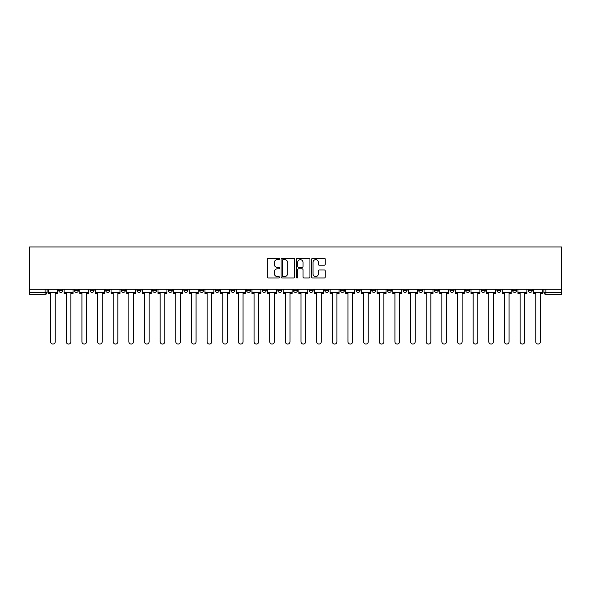 <?xml version="1.0" encoding="UTF-8"?>
<svg xmlns="http://www.w3.org/2000/svg" width="591" height="591" viewBox="0 0 591 591"><rect width="100%" height="100%" fill="white"/><g stroke="black" fill="none" stroke-linecap="round" stroke-linejoin="round"><path stroke-width="0.89" d="M279.447 258.954A0.687 0.687 0 0 0 278.76 258.267L268.299 258.267A0.983 0.983 0 0 0 267.309 259.25L267.309 276.972A0.983 0.983 0 0 0 268.299 277.962L278.76 277.962A0.687 0.687 0 0 0 279.447 277.268A0.687 0.687 0 0 0 278.76 276.581L277.408 276.581A3.154 3.154 0 0 1 274.254 273.434L274.254 271.956A3.154 3.154 0 0 1 277.408 268.802L278.76 268.802A0.687 0.687 0 0 0 279.447 268.115A0.687 0.687 0 0 0 278.76 267.42L277.408 267.42A3.154 3.154 0 0 1 274.254 264.273L274.254 262.796A3.154 3.154 0 0 1 277.408 259.641L278.76 259.641A0.687 0.687 0 0 0 279.447 258.954M481.296 289.28L481.296 290.38L485.307 290.38A2.009 2.009 0 0 1 483.298 292.39A2.009 2.009 0 0 1 481.296 290.38L481.296 289.28M465.642 289.28L465.642 290.38L469.66 290.38A2.009 2.009 0 0 1 467.651 292.39A2.009 2.009 0 0 1 465.642 290.38L465.642 289.28M371.746 289.28L371.746 290.38L375.758 290.38A2.009 2.009 0 0 1 373.748 292.39A2.009 2.009 0 0 1 371.746 290.38L371.746 289.28M356.092 289.28L356.092 290.38L360.104 290.38A2.009 2.009 0 0 1 358.102 292.39A2.009 2.009 0 0 1 356.092 290.38L356.092 289.28M340.446 289.28L340.446 290.38L344.457 290.38A2.009 2.009 0 0 1 342.448 292.39A2.009 2.009 0 0 1 340.446 290.38L340.446 289.28M309.145 289.28L309.145 290.38L313.156 290.38A2.009 2.009 0 0 1 311.147 292.39A2.009 2.009 0 0 1 309.145 290.38L309.145 289.28M277.844 290.38L277.844 289.28L277.844 290.38A2.009 2.009 0 0 0 279.853 292.39A2.009 2.009 0 0 1 277.844 290.38L281.855 290.38A2.009 2.009 0 0 1 279.853 292.39A2.009 2.009 0 0 0 281.855 290.38L281.855 289.28L281.855 290.38M262.197 290.38L262.197 289.28L262.197 290.38A2.009 2.009 0 0 0 264.199 292.39A2.009 2.009 0 0 1 262.197 290.38L266.209 290.38A2.009 2.009 0 0 1 264.199 292.39M246.543 290.38L246.543 289.28L246.543 290.38A2.009 2.009 0 0 0 248.552 292.39A2.009 2.009 0 0 1 246.543 290.38L250.554 290.38A2.009 2.009 0 0 1 248.552 292.39A2.009 2.009 0 0 0 250.554 290.38L250.554 289.28L250.554 290.38M230.896 289.28L230.896 290.38L234.908 290.38A2.009 2.009 0 0 1 232.898 292.39A2.009 2.009 0 0 1 230.896 290.38L230.896 289.28M215.242 289.28L215.242 290.38L219.254 290.38A2.009 2.009 0 0 1 217.252 292.39A2.009 2.009 0 0 1 215.242 290.38L215.242 289.28M199.595 289.28L199.595 290.38L203.607 290.38A2.009 2.009 0 0 1 201.597 292.39A2.009 2.009 0 0 1 199.595 290.38L199.595 289.28M183.941 290.38L183.941 289.28L183.941 290.38A2.009 2.009 0 0 0 185.951 292.39A2.009 2.009 0 0 1 183.941 290.38L187.953 290.38A2.009 2.009 0 0 1 185.951 292.39M152.641 290.38L152.641 289.28L152.641 290.38A2.009 2.009 0 0 0 154.65 292.39A2.009 2.009 0 0 1 152.641 290.38L156.659 290.38A2.009 2.009 0 0 1 154.65 292.39A2.009 2.009 0 0 0 156.659 290.38L156.659 289.28L156.659 290.38M136.994 290.38L136.994 289.28L136.994 290.38A2.009 2.009 0 0 0 139.003 292.39A2.009 2.009 0 0 1 136.994 290.38L141.005 290.38A2.009 2.009 0 0 1 139.003 292.39A2.009 2.009 0 0 0 141.005 290.38L141.005 289.28L141.005 290.38M121.34 290.38L121.34 289.28L121.34 290.38A2.009 2.009 0 0 0 123.349 292.39A2.009 2.009 0 0 1 121.34 290.38L125.358 290.38A2.009 2.009 0 0 1 123.349 292.39A2.009 2.009 0 0 0 125.358 290.38L125.358 289.28L125.358 290.38M105.693 290.38L105.693 289.28L105.693 290.38A2.009 2.009 0 0 0 107.702 292.39A2.009 2.009 0 0 1 105.693 290.38L109.704 290.38A2.009 2.009 0 0 1 107.702 292.39M90.046 290.38L90.046 289.28L90.046 290.38A2.009 2.009 0 0 0 92.048 292.39A2.009 2.009 0 0 1 90.046 290.38L94.058 290.38A2.009 2.009 0 0 1 92.048 292.39A2.009 2.009 0 0 0 94.058 290.38L94.058 289.28L94.058 290.38M74.392 290.38L74.392 289.28L74.392 290.38A2.009 2.009 0 0 0 76.402 292.39A2.009 2.009 0 0 1 74.392 290.38L78.404 290.38A2.009 2.009 0 0 1 76.402 292.39A2.009 2.009 0 0 0 78.404 290.38L78.404 289.28L78.404 290.38M324.282 265.211A0.983 0.983 0 0 0 325.264 264.221L325.264 259.25A0.983 0.983 0 0 0 324.282 258.267L312.661 258.267A0.983 0.983 0 0 0 311.671 259.25L311.671 276.972A0.983 0.983 0 0 0 312.661 277.962L324.282 277.962A0.983 0.983 0 0 0 325.264 276.972L325.264 270.966A0.983 0.983 0 0 0 324.282 269.984L319.303 269.984A0.983 0.983 0 0 0 318.32 270.966L318.32 273.943A2.637 2.637 0 0 1 315.69 276.581A2.637 2.637 0 0 1 313.053 273.943L313.053 262.278A2.637 2.637 0 0 1 315.69 259.641A2.637 2.637 0 0 1 318.32 262.278L318.32 264.221A0.983 0.983 0 0 0 319.303 265.211L324.282 265.211M561.45 289.28L29.55 289.28L29.55 246.942L561.45 246.942L561.45 294.399L545.899 294.399A2.009 2.009 0 0 1 543.897 292.39L561.45 292.39M294.636 259.25A0.983 0.983 0 0 0 293.653 258.267L282.033 258.267A0.983 0.983 0 0 0 281.05 259.25L281.05 276.972A0.983 0.983 0 0 0 282.033 277.962L293.653 277.962A0.983 0.983 0 0 0 294.636 276.972L294.636 259.25M297.347 258.267L308.967 258.267A0.983 0.983 0 0 1 309.95 259.25L309.95 276.972A0.983 0.983 0 0 1 308.967 277.962L303.996 277.962A0.983 0.983 0 0 1 303.006 276.972L303.006 269.784A0.983 0.983 0 0 0 302.023 268.802L298.728 268.802A0.983 0.983 0 0 0 297.738 269.784L297.738 277.268A0.687 0.687 0 0 1 297.051 277.962A0.687 0.687 0 0 1 296.364 277.268L296.364 259.25A0.983 0.983 0 0 1 297.347 258.267M543.897 289.28L543.897 292.39A2.009 2.009 0 0 0 545.899 294.399L545.899 289.28M47.103 289.28L47.103 292.39L47.103 289.28M45.101 289.28L45.101 294.399L29.55 294.399L29.55 292.39L47.103 292.39A2.009 2.009 0 0 1 45.101 294.399A2.009 2.009 0 0 0 47.103 292.39M29.55 289.28L29.55 292.39M532.255 289.28L532.255 290.38A2.009 2.009 0 0 1 530.253 292.39A2.009 2.009 0 0 1 528.243 290.38A2.009 2.009 0 0 0 530.253 292.39M528.243 289.28L528.243 290.38L532.255 290.38M516.608 289.28L516.608 290.38A2.009 2.009 0 0 1 514.598 292.39A2.009 2.009 0 0 1 512.596 290.38L516.608 290.38M512.596 289.28L512.596 290.38M500.954 289.28L500.954 290.38A2.009 2.009 0 0 1 498.952 292.39A2.009 2.009 0 0 1 496.942 290.38L500.954 290.38M496.942 289.28L496.942 290.38M485.307 289.28L485.307 290.38M469.66 289.28L469.66 290.38L469.66 289.28M454.006 289.28L454.006 290.38A2.009 2.009 0 0 1 451.997 292.39A2.009 2.009 0 0 1 449.995 290.38L454.006 290.38M449.995 289.28L449.995 290.38M438.359 289.28L438.359 290.38A2.009 2.009 0 0 1 436.35 292.39A2.009 2.009 0 0 1 434.341 290.38L438.359 290.38M434.341 289.28L434.341 290.38M422.705 289.28L422.705 290.38A2.009 2.009 0 0 1 420.703 292.39A2.009 2.009 0 0 1 418.694 290.38L422.705 290.38M418.694 289.28L418.694 290.38M407.059 289.28L407.059 290.38A2.009 2.009 0 0 1 405.049 292.39A2.009 2.009 0 0 1 403.047 290.38L407.059 290.38M403.047 289.28L403.047 290.38M391.405 289.28L391.405 290.38A2.009 2.009 0 0 1 389.403 292.39A2.009 2.009 0 0 1 387.393 290.38L391.405 290.38M387.393 289.28L387.393 290.38M375.758 289.28L375.758 290.38A2.009 2.009 0 0 1 373.748 292.39M360.104 289.28L360.104 290.38M344.457 290.38L344.457 289.28L344.457 290.38A2.009 2.009 0 0 1 342.448 292.39M328.803 289.28L328.803 290.38A2.009 2.009 0 0 1 326.801 292.39A2.009 2.009 0 0 1 324.791 290.38A2.009 2.009 0 0 0 326.801 292.39A2.009 2.009 0 0 0 328.803 290.38L324.791 290.38L324.791 289.28M313.156 290.38L313.156 289.28L313.156 290.38A2.009 2.009 0 0 1 311.147 292.39M297.509 289.28L297.509 290.38A2.009 2.009 0 0 1 295.5 292.39A2.009 2.009 0 0 1 293.491 290.38A2.009 2.009 0 0 0 295.5 292.39M293.491 289.28L293.491 290.38L297.509 290.38M266.209 289.28L266.209 290.38L266.209 289.28M234.908 290.38L234.908 289.28L234.908 290.38A2.009 2.009 0 0 1 232.898 292.39M219.254 290.38L219.254 289.28L219.254 290.38A2.009 2.009 0 0 1 217.252 292.39M203.607 290.38L203.607 289.28L203.607 290.38A2.009 2.009 0 0 1 201.597 292.39M187.953 289.28L187.953 290.38L187.953 289.28M172.306 290.38L172.306 289.28L172.306 290.38A2.009 2.009 0 0 1 170.297 292.39A2.009 2.009 0 0 1 168.295 290.38L172.306 290.38A2.009 2.009 0 0 1 170.297 292.39M168.295 289.28L168.295 290.38M109.704 289.28L109.704 290.38L109.704 289.28M62.757 289.28L62.757 290.38A2.009 2.009 0 0 1 60.747 292.39A2.009 2.009 0 0 1 58.745 290.38A2.009 2.009 0 0 0 60.747 292.39A2.009 2.009 0 0 0 62.757 290.38L62.757 289.28M58.745 289.28L58.745 290.38L62.757 290.38M283.119 259.641A0.687 0.687 0 0 0 282.432 260.335L282.432 275.894A0.687 0.687 0 0 0 283.119 276.581L284.544 276.581A3.154 3.154 0 0 0 287.699 273.434L287.699 262.796A3.154 3.154 0 0 0 284.544 259.641L283.119 259.641M303.006 262.33A2.637 2.637 0 0 0 300.376 259.693A2.637 2.637 0 0 0 297.738 262.33L297.738 266.438A0.983 0.983 0 0 0 298.728 267.42L302.023 267.42A0.983 0.983 0 0 0 303.006 266.438L303.006 262.33M48.462 292.39L48.462 293.395L50.619 293.395L50.619 341.746A2.305 2.305 0 0 0 52.924 344.058A2.305 2.305 0 0 0 55.229 341.746L55.229 293.395L57.386 293.395L57.386 292.39L48.462 292.39L48.462 289.28M57.386 292.39L57.386 289.28M64.109 292.39L64.109 293.395L66.266 293.395L66.266 341.746A2.305 2.305 0 0 0 68.578 344.058A2.305 2.305 0 0 0 70.883 341.746L70.883 293.395L73.04 293.395L73.04 292.39L64.109 292.39L64.109 289.28M73.04 292.39L73.04 289.28M79.763 292.39L79.763 293.395L81.92 293.395L81.92 341.746A2.305 2.305 0 0 0 84.225 344.058A2.305 2.305 0 0 0 86.53 341.746L86.53 293.395L88.687 293.395L88.687 292.39L79.763 292.39L79.763 289.28M88.687 292.39L88.687 289.28M95.41 292.39L95.41 293.395L97.567 293.395L97.567 341.746A2.305 2.305 0 0 0 99.872 344.058A2.305 2.305 0 0 0 102.184 341.746L102.184 293.395L104.341 293.395L104.341 292.39L95.41 292.39L95.41 289.28M104.341 292.39L104.341 289.28M111.064 292.39L111.064 293.395L113.221 293.395L113.221 341.746A2.305 2.305 0 0 0 115.526 344.058A2.305 2.305 0 0 0 117.831 341.746L117.831 293.395L119.988 293.395L119.988 292.39L111.064 292.39L111.064 289.28M119.988 292.39L119.988 289.28M126.71 292.39L126.71 293.395L128.868 293.395L128.868 341.746A2.305 2.305 0 0 0 131.172 344.058A2.305 2.305 0 0 0 133.485 341.746L133.485 293.395L135.642 293.395L135.642 292.39L126.71 292.39L126.71 289.28M135.642 292.39L135.642 289.28M142.357 292.39L142.357 293.395L144.514 293.395L144.514 341.746A2.305 2.305 0 0 0 146.827 344.058A2.305 2.305 0 0 0 149.131 341.746L149.131 293.395L151.289 293.395L151.289 292.39L142.357 292.39L142.357 289.28M151.289 292.39L151.289 289.28M158.011 292.39L158.011 293.395L160.168 293.395L160.168 341.746A2.305 2.305 0 0 0 162.473 344.058A2.305 2.305 0 0 0 164.786 341.746L164.786 293.395L166.943 293.395L166.943 292.39L158.011 292.39L158.011 289.28M166.943 292.39L166.943 289.28M173.658 292.39L173.658 293.395L175.815 293.395L175.815 341.746A2.305 2.305 0 0 0 178.127 344.058A2.305 2.305 0 0 0 180.432 341.746L180.432 293.395L182.589 293.395L182.589 292.39L173.658 292.39L173.658 289.28M182.589 292.39L182.589 289.28M189.312 292.39L189.312 293.395L191.469 293.395L191.469 341.746A2.305 2.305 0 0 0 193.774 344.058A2.305 2.305 0 0 0 196.079 341.746L196.079 293.395L198.236 293.395L198.236 292.39L189.312 292.39L189.312 289.28M198.236 292.39L198.236 289.28M204.959 292.39L204.959 293.395L207.116 293.395L207.116 341.746A2.305 2.305 0 0 0 209.428 344.058A2.305 2.305 0 0 0 211.733 341.746L211.733 293.395L213.89 293.395L213.89 292.39L204.959 292.39L204.959 289.28M213.89 292.39L213.89 289.28M220.613 292.39L220.613 293.395L222.77 293.395L222.77 341.746A2.305 2.305 0 0 0 225.075 344.058A2.305 2.305 0 0 0 227.38 341.746L227.38 293.395L229.537 293.395L229.537 292.39L220.613 292.39L220.613 289.28M229.537 292.39L229.537 289.28M236.26 292.39L236.26 293.395L238.417 293.395L238.417 341.746A2.305 2.305 0 0 0 240.722 344.058A2.305 2.305 0 0 0 243.034 341.746L243.034 293.395L245.191 293.395L245.191 292.39L236.26 292.39L236.26 289.28M245.191 292.39L245.191 289.28M251.914 292.39L251.914 293.395L254.071 293.395L254.071 341.746A2.305 2.305 0 0 0 256.376 344.058A2.305 2.305 0 0 0 258.681 341.746L258.681 293.395L260.838 293.395L260.838 292.39L251.914 292.39L251.914 289.28M260.838 292.39L260.838 289.28M267.56 292.39L267.56 293.395L269.718 293.395L269.718 341.746A2.305 2.305 0 0 0 272.023 344.058A2.305 2.305 0 0 0 274.335 341.746L274.335 293.395L276.492 293.395L276.492 292.39L267.56 292.39L267.56 289.28M276.492 292.39L276.492 289.28M283.207 292.39L283.207 293.395L285.364 293.395L285.364 341.746A2.305 2.305 0 0 0 287.677 344.058A2.305 2.305 0 0 0 289.982 341.746L289.982 293.395L292.139 293.395L292.139 292.39L283.207 292.39L283.207 289.28M292.139 292.39L292.139 289.28M298.861 292.39L298.861 293.395L301.018 293.395L301.018 341.746A2.305 2.305 0 0 0 303.323 344.058A2.305 2.305 0 0 0 305.636 341.746L305.636 293.395L307.793 293.395L307.793 292.39L298.861 292.39L298.861 289.28M307.793 292.39L307.793 289.28M314.508 292.39L314.508 293.395L316.665 293.395L316.665 341.746A2.305 2.305 0 0 0 318.977 344.058A2.305 2.305 0 0 0 321.282 341.746L321.282 293.395L323.44 293.395L323.44 292.39L314.508 292.39L314.508 289.28M323.44 292.39L323.44 289.28M330.162 292.39L330.162 293.395L332.319 293.395L332.319 341.746A2.305 2.305 0 0 0 334.624 344.058A2.305 2.305 0 0 0 336.929 341.746L336.929 293.395L339.086 293.395L339.086 292.39L330.162 292.39L330.162 289.28M339.086 292.39L339.086 289.28M345.809 292.39L345.809 293.395L347.966 293.395L347.966 341.746A2.305 2.305 0 0 0 350.278 344.058A2.305 2.305 0 0 0 352.583 341.746L352.583 293.395L354.74 293.395L354.74 292.39L345.809 292.39L345.809 289.28M354.74 292.39L354.74 289.28M361.463 292.39L361.463 293.395L363.62 293.395L363.62 341.746A2.305 2.305 0 0 0 365.925 344.058A2.305 2.305 0 0 0 368.23 341.746L368.23 293.395L370.387 293.395L370.387 292.39L361.463 292.39L361.463 289.28M370.387 292.39L370.387 289.28M377.11 292.39L377.11 293.395L379.267 293.395L379.267 341.746A2.305 2.305 0 0 0 381.572 344.058A2.305 2.305 0 0 0 383.884 341.746L383.884 293.395L386.041 293.395L386.041 292.39L377.11 292.39L377.11 289.28M386.041 292.39L386.041 289.28M392.764 292.39L392.764 293.395L394.921 293.395L394.921 341.746A2.305 2.305 0 0 0 397.226 344.058A2.305 2.305 0 0 0 399.531 341.746L399.531 293.395L401.688 293.395L401.688 292.39L392.764 292.39L392.764 289.28M401.688 292.39L401.688 289.28M408.411 292.39L408.411 293.395L410.568 293.395L410.568 341.746A2.305 2.305 0 0 0 412.873 344.058A2.305 2.305 0 0 0 415.185 341.746L415.185 293.395L417.342 293.395L417.342 292.39L408.411 292.39L408.411 289.28M417.342 292.39L417.342 289.28M424.057 292.39L424.057 293.395L426.214 293.395L426.214 341.746A2.305 2.305 0 0 0 428.527 344.058A2.305 2.305 0 0 0 430.832 341.746L430.832 293.395L432.989 293.395L432.989 292.39L424.057 292.39L424.057 289.28M432.989 292.39L432.989 289.28M439.711 292.39L439.711 293.395L441.869 293.395L441.869 341.746A2.305 2.305 0 0 0 444.173 344.058A2.305 2.305 0 0 0 446.486 341.746L446.486 293.395L448.643 293.395L448.643 292.39L439.711 292.39L439.711 289.28M448.643 292.39L448.643 289.28M455.358 292.39L455.358 293.395L457.515 293.395L457.515 341.746A2.305 2.305 0 0 0 459.828 344.058A2.305 2.305 0 0 0 462.132 341.746L462.132 293.395L464.29 293.395L464.29 292.39L455.358 292.39L455.358 289.28M464.29 292.39L464.29 289.28M471.012 292.39L471.012 293.395L473.169 293.395L473.169 341.746A2.305 2.305 0 0 0 475.474 344.058A2.305 2.305 0 0 0 477.779 341.746L477.779 293.395L479.936 293.395L479.936 292.39L471.012 292.39L471.012 289.28M479.936 292.39L479.936 289.28M486.659 292.39L486.659 293.395L488.816 293.395L488.816 341.746A2.305 2.305 0 0 0 491.128 344.058A2.305 2.305 0 0 0 493.433 341.746L493.433 293.395L495.59 293.395L495.59 292.39L486.659 292.39L486.659 289.28M495.59 292.39L495.59 289.28M502.313 292.39L502.313 293.395L504.47 293.395L504.47 341.746A2.305 2.305 0 0 0 506.775 344.058A2.305 2.305 0 0 0 509.08 341.746L509.08 293.395L511.237 293.395L511.237 292.39L502.313 292.39L502.313 289.28M511.237 292.39L511.237 289.28M517.96 292.39L517.96 293.395L520.117 293.395L520.117 341.746A2.305 2.305 0 0 0 522.422 344.058A2.305 2.305 0 0 0 524.734 341.746L524.734 293.395L526.891 293.395L526.891 292.39L517.96 292.39L517.96 289.28M526.891 292.39L526.891 289.28M533.614 292.39L533.614 293.395L535.771 293.395L535.771 341.746A2.305 2.305 0 0 0 538.076 344.058A2.305 2.305 0 0 0 540.381 341.746L540.381 293.395L542.538 293.395L542.538 292.39L533.614 292.39L533.614 289.28M542.538 292.39L542.538 289.28"/></g></svg>
